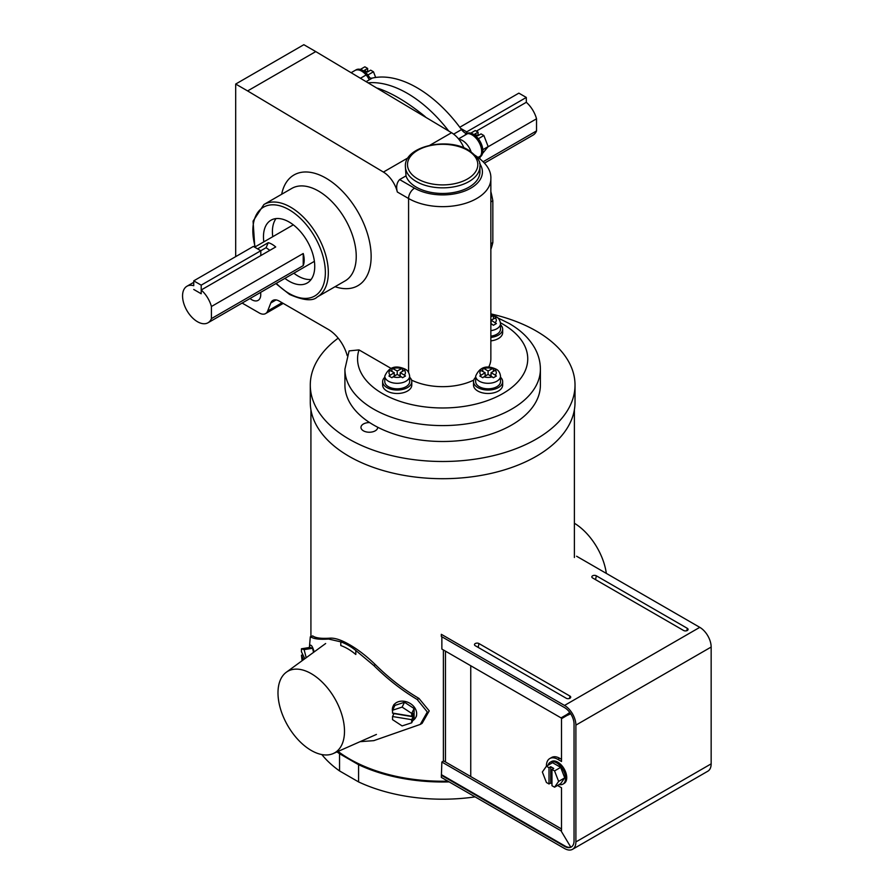 <?xml version="1.0" encoding="UTF-8"?>
<svg xmlns="http://www.w3.org/2000/svg" width="894" height="894" viewBox="0 0 894 894"><rect width="100%" height="100%" fill="white"/><g stroke="black" fill="none" stroke-linecap="round" stroke-linejoin="round"><path stroke-width="1.34" d="M445.458 651.145L445.458 761.956M443.379 649.949L443.379 761.14L443.379 649.949M470.747 665.751L470.747 776.551L470.747 665.751M559.152 784.541A12.65 7.297 -120 0 0 562.929 784.127A12.65 7.297 -120 0 0 564.863 773.992A12.65 7.297 -120 0 0 556.604 762.85A12.65 7.297 -120 0 0 550.279 762.213A12.65 7.297 -120 0 0 548.033 765.275M554.559 787.189L558.627 781.401L554.559 770.907L551.978 769.421L551.978 785.703L554.559 787.189L560.672 783.658L564.74 777.869L560.672 767.376L552.537 762.683L546.424 766.214L542.356 772.003L546.424 782.485L549.005 783.982L550.715 782.988L551.978 783.725M554.559 770.907L560.672 767.376M558.627 781.401L564.74 777.869M551.978 769.421L553.699 768.427L550.715 766.706L549.005 767.7L546.424 766.214A16.081 9.286 -120 0 1 549.754 758.559L551.62 757.486A16.081 9.286 -120 0 1 559.655 758.28L561.51 759.352M550.715 766.706L550.715 782.988M549.005 767.7L549.005 783.982M412.782 720.598A12.65 9.923 -153.6 0 0 415.844 717.279A12.65 9.923 -153.6 0 0 416.671 713.669A12.65 9.923 -153.6 0 0 406.759 701.879A12.65 9.923 -153.6 0 0 393.181 706.036A12.65 9.923 -153.6 0 0 392.354 709.646A12.65 9.923 -153.6 0 0 392.522 711.378M411.698 722.799L414.101 717.938L414.101 708.54L404.513 702.259L394.936 705.377L392.522 710.227L392.522 713.077L411.698 716.239L413.14 713.323L413.14 716.764L393.975 713.591L392.522 716.519L392.522 719.625L402.11 725.917L411.698 722.799L411.698 719.681L413.14 716.764M393.036 713.155A12.65 9.923 -153.6 0 0 393.583 714.373M411.698 716.239L411.698 713.401L402.11 707.109L392.522 710.227M402.11 707.109L404.513 702.259M411.698 713.401L414.101 708.54M411.698 719.681L392.522 716.519M309.369 647.513A12.65 2.749 80.9 0 1 310.542 645.2A12.65 2.749 80.9 0 1 314.129 651.938M304.798 658.755L301.446 651.748L301.446 648.787L309.872 647.435L312.531 648.284L313.582 652.341M301.446 648.787L304.105 649.636L312.531 648.284M302.105 660.722L301.446 655.19L302.977 654.944M304.105 649.636L306.206 657.727M303.58 659.638L301.446 655.19M562.929 784.127L564.114 783.435A12.65 7.297 -120 0 0 566.058 773.299A12.65 7.297 -120 0 0 557.8 762.157A12.65 7.297 -120 0 0 551.475 761.532L550.279 762.213M561.041 830.839L570.473 846.618L561.041 830.839L441.859 762.023L441.334 777.378L564.527 848.507A16.081 9.286 60 0 0 572.562 849.3L707.824 771.209A16.081 9.286 60 0 0 711.155 763.856L711.155 647.044A16.081 9.286 -120 0 0 699.779 627.342L576.585 556.224M592.61 577.949L683.586 630.471A2.637 1.52 0 0 0 686.223 630.851A2.637 1.52 0 0 0 688.034 629.689A2.637 1.52 0 0 0 687.307 628.326L596.343 575.803A2.637 1.52 180 0 0 593.236 575.535A2.637 1.52 180 0 0 591.884 577.166A2.637 1.52 180 0 0 592.61 577.949M441.334 775.232L564.527 846.35A13.444 7.767 60 0 0 571.255 847.02A13.444 7.767 60 0 0 574.037 840.863L574.037 724.051A13.444 7.767 -120 0 0 564.527 707.59L441.334 636.461L441.334 634.315L564.527 705.433L699.779 627.342M478.972 643.557L569.947 696.08A2.637 1.52 180 0 1 570.674 697.443A2.637 1.52 180 0 1 568.852 698.616A2.637 1.52 180 0 1 566.215 698.236L475.25 645.714A2.637 1.52 0 0 1 474.524 644.92A2.637 1.52 0 0 1 475.876 643.289A2.637 1.52 0 0 1 478.972 643.557L478.178 647.412M571.501 846.864A13.444 7.767 60 0 1 565.053 846.048L441.859 774.93M570.003 712.753L561.041 717.882L441.859 649.066L441.859 636.763M549.754 758.559A16.081 9.286 -120 0 1 557.8 759.352L561.51 761.498L561.51 718.687L570.473 713.423M557.543 785.468A16.081 9.286 -120 0 0 557.8 785.614L561.51 787.759L561.51 830.571M441.859 762.023L443.715 760.95L561.51 828.95M567.31 715.345L569.925 714.15M569.187 712.864L566.841 714.541M572.562 849.3A16.081 9.286 60 0 0 575.892 841.936L575.892 725.123A16.081 9.286 -120 0 0 564.527 705.433M338.066 751.418A131.731 76.057 0 0 0 349.498 758.95A131.731 76.057 0 0 0 447.905 781.166M475.116 796.878A133.05 76.817 0 0 1 358.572 781.915L339.541 770.93L339.541 753.72L358.572 764.705A133.05 76.817 0 0 0 449.168 781.904M321.84 754.558A133.05 76.817 0 0 0 339.541 770.93M337.016 751.876A133.05 76.817 0 0 0 339.541 753.72M358.572 781.915L358.572 764.705M574.395 523.247A47.036 27.155 60 0 1 606.333 573.389M338.167 338.156A132.368 76.426 0 0 0 310.285 385.068L310.285 402.278A132.368 76.426 0 0 0 349.051 456.32A132.368 76.426 0 0 0 493.309 472.881A132.368 76.426 0 0 0 575.021 402.278L575.021 385.068A132.368 76.426 0 0 0 536.255 331.026A132.368 76.426 0 0 0 490.851 313.895M310.285 385.068A132.368 76.426 0 0 0 349.051 439.11A132.368 76.426 0 0 0 493.309 455.672A132.368 76.426 0 0 0 575.021 385.068M369.647 422.583A8.359 4.828 0 0 0 360.964 427.41A8.359 4.828 0 0 0 363.411 430.819A8.359 4.828 0 0 0 372.53 431.869A8.359 4.828 0 0 0 377.681 427.41A8.359 4.828 0 0 0 377.681 427.22M309.436 647.122L310.296 636.863L310.888 636.953C313.883 638.975 319.773 639.668 328.567 639.031L340.804 641.847L340.804 645.557A51.64 29.815 60 0 1 347.766 648.798A51.64 29.815 60 0 1 355.812 654.486L355.812 650.486L373.815 665.516C387.303 678.926 401.752 690.246 417.174 699.477L427.321 711.982L420.281 724.408L373.815 740.645L360.07 741.674M340.804 641.847A56.266 32.486 60 0 1 348.381 645.379A56.266 32.486 60 0 1 355.812 650.486M328.567 639.031L330.109 638.148C335.06 637.869 341.553 640.059 349.576 644.697C358.136 649.614 366.73 656.263 375.357 664.633C388.924 678.054 403.462 689.319 418.973 698.438L429.232 710.875L422.113 723.347L420.281 724.408M330.109 638.148C321.326 638.763 315.526 638.014 312.71 635.902L310.296 636.863M311.246 750.446A47.036 27.155 60 0 1 280.928 710.328A47.036 27.155 60 0 1 286.326 672.232A47.036 27.155 60 0 1 311.246 673.651A47.036 27.155 60 0 1 342.346 716.418A47.036 27.155 60 0 1 333.261 753.541A47.036 27.155 60 0 1 311.246 750.446M369.278 79.834A13.522 7.811 60 0 0 361.701 71.162A13.522 7.811 60 0 0 354.94 70.492L356.136 69.81A13.522 7.811 60 0 1 362.897 70.47A13.522 7.811 60 0 1 369.747 77.778M360.36 69.408L364.864 66.815L367.669 68.436L364.383 70.335L367.367 72.056L370.652 70.157L373.468 71.777L367.892 74.995M373.468 71.777L375.67 77.465M367.669 71.878L367.669 68.436M466.634 133.497A13.522 7.811 60 0 1 473.306 134.212A13.522 7.811 60 0 1 482.112 146.046A13.522 7.811 60 0 1 480.156 156.908M465.349 134.234A13.522 7.811 60 0 1 472.11 134.905A13.522 7.811 60 0 1 480.938 146.817A13.522 7.811 60 0 1 478.871 157.657M470.769 133.15L475.262 130.546L478.078 132.178L474.792 134.066L477.776 135.787L481.061 133.899L483.866 135.519L478.301 138.738M483.866 135.519L488.169 146.605L482.816 149.7M488.169 146.605L482.525 153.511M478.078 135.62L478.078 132.178M193.741 280.85L201.195 285.152L201.195 293.757L193.741 289.455L201.195 293.757L201.195 290.002A21.076 12.17 60 0 1 211.42 306.508L211.42 318.622A21.076 12.17 60 0 1 208.011 322.768A21.076 12.17 60 0 1 197.473 321.717A21.076 12.17 60 0 1 183.695 303.144A21.076 12.17 60 0 1 186.924 286.259A21.076 12.17 60 0 1 193.741 285.7L193.741 280.85L253.36 246.431L260.813 250.733L201.195 285.152M269.865 250.354L266.077 247.694L260.813 250.733L260.813 255.583M266.077 247.694L268.267 242.665A21.076 12.17 60 0 1 271.988 244.274A21.076 12.17 60 0 1 275.71 246.967L201.195 290.002M483.308 161.646L536.534 130.915A21.076 12.17 60 0 1 533.126 135.061L484.615 163.066M488.035 146.806L536.534 118.801A21.076 12.17 60 0 0 526.309 102.296L476.312 131.161M303.222 253.505L303.222 265.619A21.076 12.17 -120 0 0 303.222 253.505L211.42 306.508M303.222 265.619L211.42 318.622M268.267 242.665L257.561 248.856M536.534 130.915L536.534 118.801M459.784 127.25L518.855 93.144L526.309 97.446L526.309 102.296M460.611 128.356L466.69 131.865L526.309 97.446M466.69 131.865L466.69 133.463M368.049 82.818A110.409 63.742 60 0 1 448.71 131.016A110.409 63.742 60 0 0 368.049 82.818M351.107 72.705L354.94 70.492A13.522 7.811 60 0 1 366.127 74.973A8.426 4.872 -120 0 0 372.295 78.08A110.409 63.742 60 0 1 461.516 129.596A8.426 4.872 -120 0 0 467.685 133.608A13.522 7.811 60 0 1 478.871 142.045A13.522 7.811 60 0 1 480.581 155.958A8.426 4.872 -120 0 0 479.91 158.607M458.801 139.229A13.522 7.811 60 0 1 471.026 151.701A13.522 7.811 60 0 0 458.801 139.229M490.851 191.584A110.409 63.742 60 0 1 492.84 200.759L490.851 201.91M492.84 200.759L492.84 242.565L490.851 243.727M492.84 242.565A110.409 63.742 60 0 1 490.851 249.426M490.851 323.527L493.399 325.271L496.382 323.55L491.074 320.22L496.382 317.415L493.399 315.694L493.399 318.879M490.851 330.657A12.427 7.174 180 0 0 500.517 323.662L500.517 329.171A12.427 7.174 180 0 1 490.851 336.166M490.851 337.429A14.572 8.415 0 0 0 502.663 329.171A14.572 8.415 0 0 0 500.517 324.779M490.851 340.871A14.572 8.415 0 0 0 502.663 332.613L502.663 329.171M490.851 316.901L492.214 316.118A8.214 4.738 0 0 0 490.851 315.75M493.399 315.694L492.214 316.118M491.074 320.22L491.074 323.662M493.399 368.172L488.09 370.965L488.09 374.407L493.399 377.737L496.382 376.016L495.198 375.067A8.214 4.738 0 0 0 495.198 370.306L496.382 369.892L493.399 368.172L493.399 371.345M492.214 368.585A8.214 4.738 0 0 0 483.967 368.585L482.794 368.172L479.81 369.892L485.118 372.686L479.81 376.016L482.794 377.737L483.967 376.787A8.214 4.738 0 0 0 492.214 376.787M500.517 376.128L500.517 381.637A12.427 7.174 180 0 1 492.851 388.264A12.427 7.174 180 0 1 479.307 386.711A12.427 7.174 180 0 1 475.664 381.637L475.664 376.128A12.427 7.174 180 0 0 479.307 381.202A12.427 7.174 180 0 0 492.851 382.755A12.427 7.174 180 0 0 500.517 376.128C499.992 372.574 498.483 370.239 496.014 369.121C486.414 364.797 479.631 367.132 475.664 376.128M475.664 377.246A14.572 8.415 0 0 0 473.529 381.637A14.572 8.415 0 0 0 477.787 387.583A14.572 8.415 0 0 0 493.667 389.404A14.572 8.415 0 0 0 502.663 381.637A14.572 8.415 0 0 0 500.517 377.246M473.529 381.637L473.529 385.079A14.572 8.415 0 0 0 477.787 391.024A14.572 8.415 0 0 0 493.667 392.846A14.572 8.415 0 0 0 502.663 385.079L502.663 381.637M495.198 370.306L491.074 372.686L495.198 375.067M483.967 368.585L488.09 370.965M485.118 372.686L485.118 376.128M482.794 368.172L482.794 371.345M485.118 374.754L486.302 375.435M491.074 374.754L489.878 375.435M491.074 372.686L491.074 376.128M488.09 374.407L483.967 376.787M402.523 368.172L397.215 370.965L391.907 368.172L388.924 369.892L394.232 372.686L388.924 376.016L391.907 377.737L393.092 376.787A8.214 4.738 0 0 0 401.339 376.787L402.523 377.737L405.496 376.016L404.311 375.067A8.214 4.738 0 0 0 404.311 370.306L405.496 369.892L402.523 368.172L402.523 371.345M409.642 376.128L409.642 381.637A12.427 7.174 180 0 1 401.965 388.264A12.427 7.174 180 0 1 388.432 386.711A12.427 7.174 180 0 1 384.789 381.637L384.789 376.128A12.427 7.174 180 0 0 388.432 381.202A12.427 7.174 180 0 0 401.965 382.755A12.427 7.174 180 0 0 409.642 376.128C409.117 372.574 407.608 370.239 405.127 369.121C395.528 364.797 388.756 367.132 384.789 376.128M384.789 377.246A14.572 8.415 0 0 0 382.643 381.637A14.572 8.415 0 0 0 386.912 387.583A14.572 8.415 0 0 0 402.792 389.404A14.572 8.415 0 0 0 411.788 381.637A14.572 8.415 0 0 0 409.642 377.246M382.643 381.637L382.643 385.079A14.572 8.415 0 0 0 386.912 391.024A14.572 8.415 0 0 0 402.792 392.846A14.572 8.415 0 0 0 411.788 385.079L411.788 381.637M404.311 375.067L400.199 372.686L400.199 376.128M404.311 370.306L400.199 372.686M401.339 376.787L397.215 374.407L393.092 376.787M394.232 372.686L394.232 376.128M391.907 368.172L391.907 371.345M395.427 375.435L394.232 374.754M397.215 370.965L397.215 374.407M400.199 374.754L399.003 375.435M284.895 278.369A36.252 20.931 -120 0 0 289.108 281.208A36.252 20.931 -120 0 0 307.234 282.996A36.252 20.931 -120 0 0 312.788 253.952A36.252 20.931 -120 0 0 289.108 222.003A36.252 20.931 -120 0 0 270.983 220.203A36.252 20.931 -120 0 0 263.819 241.861M276.011 218.594A36.252 20.931 -120 0 0 272.759 236.698M293.835 273.206A36.252 20.931 -120 0 0 298.048 276.045A36.252 20.931 -120 0 0 311.146 279.453M344.916 369.166L344.916 385.068A97.737 56.423 0 0 0 373.547 424.974A97.737 56.423 0 0 0 480.056 437.2A97.737 56.423 0 0 0 540.389 385.068L540.389 369.166A97.737 56.423 180 0 1 480.056 421.297A97.737 56.423 180 0 1 373.547 409.072A97.737 56.423 180 0 1 344.916 369.166L349.096 350.906L358.986 349.889A85.086 49.125 0 0 0 382.487 393.583A85.086 49.125 0 0 0 502.819 393.583A85.086 49.125 0 0 0 502.819 324.109A85.086 49.125 0 0 0 500.472 322.801M250.018 298.507A12.684 7.331 -120 0 0 251.784 299.725A12.684 7.331 -120 0 0 258.131 300.362A12.684 7.331 -120 0 0 260.579 292.405M479.933 166.329C480.905 161.713 477.117 156.327 468.579 150.147C447.268 136.704 404.189 146.493 405.384 166.329A37.269 21.523 180 0 0 416.302 181.538A37.269 21.523 180 0 0 456.923 186.209A37.269 21.523 180 0 0 479.933 166.329L479.933 171.939A37.269 21.523 180 0 1 456.923 191.819A37.269 21.523 180 0 1 416.302 187.159A37.269 21.523 180 0 1 406.01 175.883L399.629 179.571L414.537 188.176A39.761 22.953 0 0 0 464.467 191.137A39.761 22.953 0 0 0 479.642 163.524M474.982 155.288C486.09 162.674 491.376 170.519 490.851 178.822A48.187 27.826 180 0 1 461.092 204.536A48.187 27.826 180 0 1 408.58 198.502L397.327 192.009A21.076 12.17 -120 0 0 383.414 172.073L247.616 90.931L315.761 51.584L303.837 44.7L235.692 84.047L235.692 256.623M315.761 51.584L451.571 132.725A21.076 12.17 60 0 1 463.908 147.856M283.23 303.39L265.585 313.582A12.65 7.297 -120 0 1 259.26 312.956L242.129 303.066M265.585 313.582A12.65 7.297 -120 0 0 267.652 311.045L270.793 302.977A12.65 7.297 60 0 1 272.871 300.44A12.65 7.297 60 0 1 279.185 301.066L328.187 329.35A28.664 16.55 -120 0 1 347.196 355.611M390.935 368.328L358.986 349.889M247.616 90.931L235.692 84.047M405.384 166.329L406.01 175.883M411.531 380.084A48.187 27.826 0 0 0 473.775 380.084M488.627 367.177A48.187 27.826 0 0 0 490.851 358.84L490.851 178.822M377.614 88.54A8.426 6.046 103.3 0 0 377.994 88.327C392.008 93.043 407.586 102.352 424.728 116.254A110.409 63.742 60 0 1 425.89 117.382M397.327 192.009C395.964 186.824 396.735 182.678 399.629 179.571M557.8 759.352L559.655 758.28M575.892 841.936L711.155 763.856M575.892 725.123L711.155 647.044M595.549 579.647L596.343 575.803M686.827 630.695L687.307 628.326M569.456 698.46L569.947 696.08M310.888 636.953L312.71 635.902M417.174 699.477L418.973 698.438M373.815 665.516L375.357 664.633M453.649 134.134L461.516 129.596M372.295 78.08L366.104 81.656M467.685 133.608L458.521 138.894M478.189 157.333L480.581 155.958M360.427 78.27L366.127 74.973M495.198 322.6A8.214 4.738 0 0 0 495.198 317.839M490.851 324.678A8.214 4.738 0 0 0 492.214 324.321M480.994 370.306A8.214 4.738 0 0 0 480.994 375.067M401.339 368.585A8.214 4.738 0 0 0 393.092 368.585M390.108 370.306A8.214 4.738 0 0 0 390.108 375.067M281.677 194.255A63.921 36.9 60 0 1 325.952 178.141A63.921 36.9 60 0 1 370.909 251.002A63.921 36.9 60 0 1 335.06 286.706M318.499 191.048A53.372 30.821 -120 0 0 291.813 188.41L263.909 204.514A53.372 30.821 60 0 1 290.595 207.162A53.372 30.821 60 0 1 325.461 254.198A53.372 30.821 60 0 1 317.281 296.964L345.185 280.861A53.372 30.821 -120 0 0 353.365 238.083A53.372 30.821 -120 0 0 318.499 191.048M276.28 283.353A51.271 29.603 -120 0 0 289.108 293.467A51.271 29.603 -120 0 0 325.36 272.536A51.271 29.603 -120 0 0 289.108 209.744A51.271 29.603 -120 0 0 255.192 246.845M417.789 178.956A35.168 20.305 0 0 0 467.517 178.956A35.168 20.305 0 0 0 467.517 150.248A35.168 20.305 0 0 0 417.789 150.248A35.168 20.305 0 0 0 417.789 178.956M414.537 188.176A8.426 4.872 -60 0 0 408.58 198.502L408.58 372.385M383.414 172.073L408.111 157.813M429.88 145.253L451.571 132.725M376.821 88.07A110.409 63.742 60 0 1 377.994 88.327M276.101 299.915L270.793 302.977M267.652 311.045L282.068 302.72M393.181 706.036L393.908 704.584M415.844 717.279L416.57 715.815M574.395 409.743L574.395 557.498M310.922 409.743L310.922 636.506M286.326 672.232L325.651 643.524M333.261 753.541L376.43 734.432M208.011 322.768L314.397 261.339M186.924 286.259L193.741 282.325M254.634 247.169L293.31 224.83M500.517 323.662C499.992 320.097 498.483 317.761 496.014 316.655L490.851 314.911M540.389 369.166C540.345 361.735 538.456 354.683 534.724 348.001C529.08 338.178 520.554 329.998 509.144 323.483L497.623 317.783M275.877 283.577L289.544 294.428C303.547 300.54 312.788 301.39 317.281 296.964M254.801 247.068L253.069 221.12L263.909 204.514"/></g></svg>
